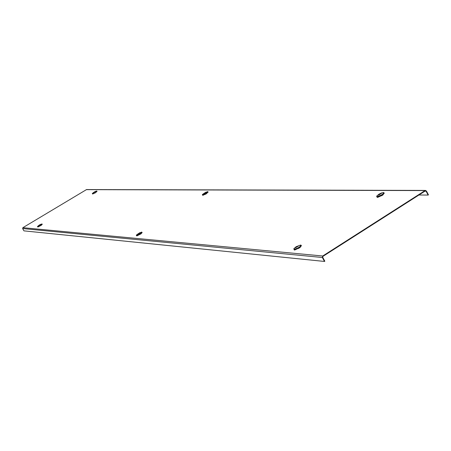 <?xml version="1.0" encoding="UTF-8"?>
<svg xmlns="http://www.w3.org/2000/svg" width="451" height="451" viewBox="0 0 451 451"><rect width="100%" height="100%" fill="white"/><g stroke="black" fill="none" stroke-linecap="round" stroke-linejoin="round"><path stroke-width="0.68" d="M425.282 190.948L426.077 191.179L428.112 195.08L428.45 194.866L426.415 190.965L425.09 190.576L322.73 255.999L322.358 257.498L324.483 261.445L324.833 261.219L322.707 257.273L322.933 256.377L425.282 190.948M324.483 261.445L23.948 230.861L22.635 228.561L22.86 227.687L86.575 189.555L425.569 190.429M428.112 195.08L418.934 195.001M378.107 197.166L377.222 197.358L376.658 196.416M378.428 195.176L381.687 193.107L378.428 195.176M379.094 194.866L381.563 193.231L379.094 194.866M377.69 197.363L382.848 195.052L384.077 193.169M381.636 195.661L381.969 195.61M202.708 195.311L206.107 193.958L208.091 192.07M203.621 193.626L206.231 192.025L203.621 193.626M204.123 193.383L206.113 192.115L204.123 193.383M203.328 195.142L202.989 195.311M92.545 193.953L95.217 192.915L97.021 191.382M93.323 192.645L95.488 191.337L93.323 192.645M93.718 192.447L95.386 191.41L93.718 192.447M93.064 193.862L92.771 194.02M37.698 226.836L38.194 226.87M41.002 225.432L37.907 227.022M42.242 224.322L40.928 225.573M40.691 224.288L38.482 225.618L40.691 224.288M40.297 224.485L38.589 225.545L40.331 224.547M136.574 235.58L137.222 235.726M140.785 233.951L136.895 235.89M142.127 232.564L140.819 234.007M140.233 232.524L137.566 234.159L140.233 232.524M139.737 232.761L137.69 234.069L139.793 232.863M300.828 245.118L301.161 245.271C299.881 247.182 297.536 248.552 294.12 249.375L294.289 249.984L295.112 249.848M299.938 247.537L294.717 250.023M301.302 245.699L299.977 247.605M298.866 245.648L295.506 247.779L298.866 245.648M298.201 245.953L295.647 247.655L298.297 246.122M298.585 248.411L298.94 248.321M22.86 227.687L322.73 255.999M425.09 190.576L86.271 189.64M426.077 191.179L424.921 191.179M322.358 257.498L22.635 228.561M383.874 192.656L384.004 192.763C382.814 194.539 380.509 195.858 377.087 196.732L376.675 196.58L376.873 195.965M377.087 196.647L376.856 195.982L378.998 194.167L381.546 192.955L383.513 192.571C383.559 193.947 381.416 195.306 377.087 196.647M383.378 192.577L384.286 193.299M207.748 191.641L202.358 194.669M207.522 191.624L207.697 191.607C207.325 192.667 205.611 193.721 202.55 194.764L202.589 195.176M96.751 191.027L92.325 193.53M96.632 191.004L92.365 193.406L92.517 193.93M42.011 223.967L37.495 226.52M42.259 224.339L41.943 223.938L37.54 226.385M141.789 232.124L136.315 235.23M141.732 232.09C141.191 233.268 139.438 234.345 136.467 235.321L136.411 234.988L141.732 232.09M141.355 232.135L142.172 232.609M301.454 245.818L300.766 245.079C300.586 246.652 298.376 248.056 294.125 249.29L293.984 248.591L296.104 246.736L300.518 245.079M293.984 248.591L293.776 249.048M202.437 194.454L207.64 191.607M207.697 191.607L208.165 192.12M92.365 193.406L96.683 190.999M96.711 190.999L97.044 191.399M37.687 226.921L37.534 226.396L41.881 223.938M136.399 235.01L136.552 235.738"/></g></svg>
